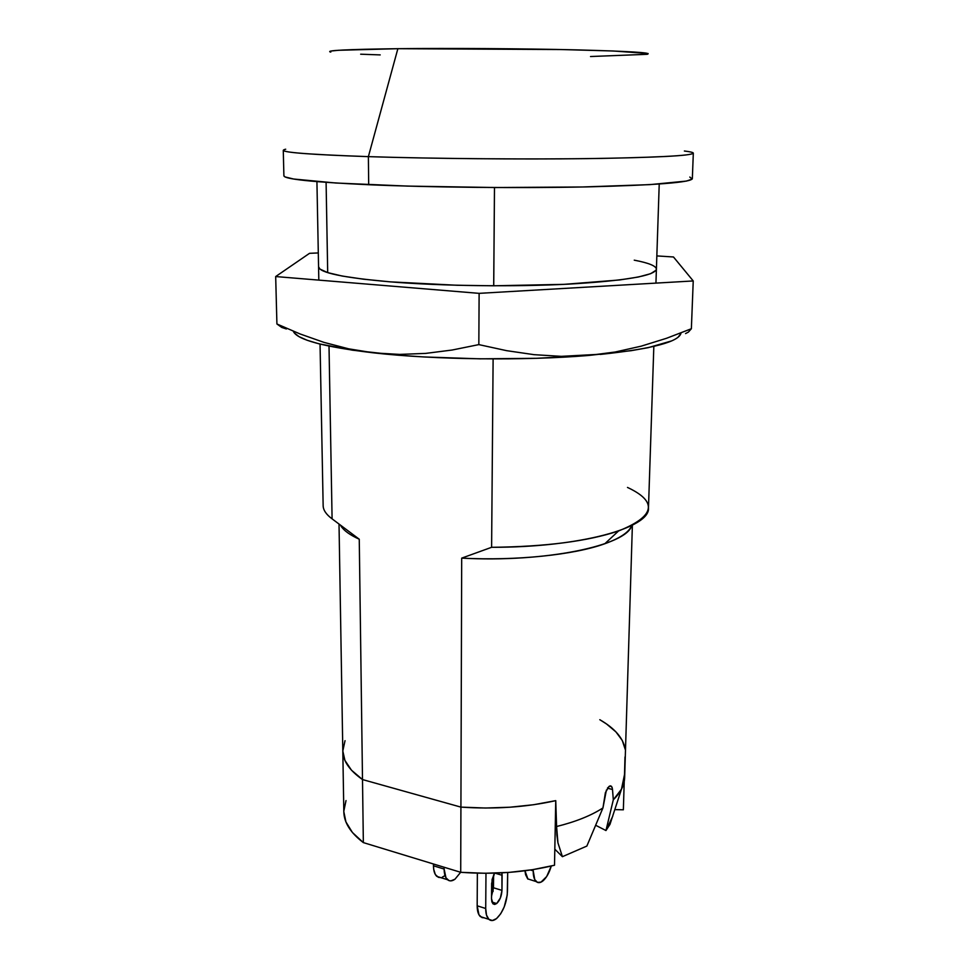 <?xml version="1.0" encoding="UTF-8"?>
<svg xmlns="http://www.w3.org/2000/svg" width="969" height="969" viewBox="0 0 969 969"><rect width="100%" height="100%" fill="white"/><g stroke="black" fill="none" stroke-linecap="round" stroke-linejoin="round"><path stroke-width="1.45" d="M607.684 787.821L610.3 785.823L612.117 787.47L612.505 789.493L607.43 788.185L612.505 789.493L613.316 799.788C620.632 792.606 624.411 785.229 624.642 777.622L632.382 525.174M627.488 487.431C658.036 501.785 655.056 516.295 618.561 530.964C587.698 541.296 545.377 546.734 491.61 547.303L461.692 558.132C516.223 560.966 574.193 554.862 604.813 543.742C620.172 538.183 629.147 532.102 631.74 525.501C626.967 545.499 545.208 562.783 461.692 558.132L460.917 807.116C494.735 809.381 526.349 807.225 555.746 800.636L556.594 826.521C575.768 821.748 591.223 815.559 602.948 807.928L605.395 792.642L609.029 786.392M611.366 786.198L612.117 787.47M653.833 346.417L648.479 507.938C650.502 527.717 580.08 547.485 491.61 547.303L493.112 358.918L491.61 547.303L461.692 558.132L460.917 807.116L362.503 779.56L351.493 770.21L344.916 760.399L342.808 750.987L344.916 760.399L351.493 770.21L362.503 779.56C349.555 770.5 342.99 760.992 342.808 751.036C342.99 760.992 349.555 770.5 362.503 779.56L460.917 807.116L485.481 808.025L509.997 807.213L533.677 804.718L555.746 800.636L556.848 834.963L557.938 842.824L562.408 856.681L554.825 849.195L562.408 856.681L586.863 846.07L602.948 807.928C591.223 815.559 575.768 821.748 556.594 826.521L557.938 842.824L562.408 856.681L586.863 846.07L602.948 807.928L606.412 790.001M339.029 524.532L343.825 811.78C344.019 822.56 350.524 832.831 363.351 842.606L460.711 872.306L460.917 807.116L362.503 779.56L460.917 807.116L485.481 808.025L509.997 807.213L533.677 804.718L555.746 800.636L554.51 865.244L555.746 800.636C526.349 807.225 494.735 809.381 460.917 807.116L460.711 872.306C494.154 874.728 525.428 872.366 554.51 865.244L532.671 869.665L509.258 872.379L485.009 873.263L460.711 872.306L363.351 842.606L359.257 539.224C350.003 535.033 343.91 530.649 340.967 526.058C343.91 530.649 350.003 535.033 359.257 539.224L332.088 518.851L329.012 346.127L332.088 518.851C326.202 514.491 323.222 510.094 323.149 505.661L320.049 344.092M612.505 789.493L613.316 799.788L605.964 830.542L609.961 824.413L621.468 789.214L613.316 799.788L605.964 830.542L612.723 816.286M624.981 756.995L624.533 774.473L621.468 789.214M345.037 740.667L342.808 751.036M625.211 749.364L622.268 740.449L615.945 731.922L606.533 723.976L599.799 719.701C614.964 728.446 623.43 738.342 625.211 749.364L622.268 740.449L615.945 731.922L606.533 723.976M634.247 260.164C648.758 262.938 656.134 265.942 656.401 269.188C654.741 275.777 625.514 280.756 568.73 284.123C513.679 286.957 441.404 286.012 390.374 281.858L363.387 279.181L342.263 276.056L327.692 272.628L326.093 182.354L327.704 272.628L319.952 269.079L318.559 266.754M656.401 269.116L656.086 270.206L650.671 273.682L638.401 277.001L619.445 279.98L564.091 284.353L493.73 285.794L494.481 187.526L493.693 285.794L457.138 285.261L390.374 281.858C343.208 277.703 319.273 272.701 318.571 266.826M343.825 811.731L345.921 821.906L352.437 832.516L363.351 842.606L359.257 539.224L332.088 518.851M605.964 830.542L595.717 825.297M285.698 149.214C274.736 151.818 302.292 154.289 368.377 156.639C312.151 154.701 283.772 152.581 283.275 150.292L283.893 175.849C284.426 179.156 312.696 182.111 368.692 184.728L368.377 156.639L397.871 48.692C346.648 49.371 324.288 50.497 330.804 52.084L329.86 51.829L330.986 51.03L338.496 50.279L397.871 48.692L368.377 156.639C435.142 158.783 533.362 159.534 602.052 158.407C671.929 157.014 701.544 154.895 690.909 152.048M647.147 54.3C653.397 52.738 629.511 51.26 575.489 49.855C522.788 48.607 449.228 48.135 397.871 48.692L561.051 49.54L613.195 50.982L648.091 53.525M684.368 151.007C690.279 151.721 693.259 152.436 693.319 153.15C691.757 155.767 656.292 157.584 586.899 158.625C519.384 159.449 430.248 158.625 368.377 156.639L368.692 184.728C430.309 187.405 519.045 188.301 586.269 186.908C655.383 185.2 690.74 182.463 692.338 178.696L693.319 153.15M283.893 175.801L285.068 176.939L293.643 179.023L335.952 183.02L407.574 186.096L495.91 187.538L582.599 186.981L649.848 184.631L686.488 181.07L692.193 179.071L689.807 177.061M360.662 54.203L380.199 54.906M590.521 56.529L647.062 54.312M491.525 896.228L493.487 887.774L501.966 890.378C501.603 896.095 499.834 900.48 496.673 903.544L491.961 902.066L496.673 903.544L500.379 897.96L501.966 890.378L501.93 872.839L502.124 875.286L494.953 873.13L502.124 875.286L501.966 890.378L493.487 887.774L493.609 874.874L493.064 891.528M485.711 908.498L477.172 905.797C477.184 910.981 478.25 914.591 480.358 916.613L484.064 917.8L482.005 917.607L478.977 914.833L477.172 905.797L485.711 908.498L485.978 873.263L485.711 908.498C485.723 913.694 486.777 917.304 488.873 919.327L486.499 915.099L485.711 908.498M488.848 919.315L492.385 920.526L496.54 918.576L500.682 913.791L504.207 906.936L507.235 895.029L507.683 872.488L507.477 891.226C506.726 903.023 503.081 912.144 496.54 918.576C493.572 920.913 491.017 921.168 488.873 919.327L480.358 916.613M536.232 881.596C538.11 883.183 540.339 882.953 542.906 880.942C546.431 877.866 549.229 872.899 551.288 866.032L546.686 876.521L540.981 882.153L537.432 882.359L534.755 879.586L533.204 870.816L530.467 870.005L533.204 870.816L533.229 869.581L533.204 870.816C533.18 876.061 534.185 879.646 536.232 881.596L527.693 878.859L525.586 874.716L524.968 870.768L527.972 879.125M447.496 879.707C449.628 881.427 452.123 881.245 454.994 879.186L460.663 872.282L454.994 879.186L450.864 880.882L448.986 880.603L445.97 877.817L444.129 869.06L433.458 865.789C433.531 870.889 434.669 874.438 436.874 876.424L440.592 877.575L438.376 877.32L435.335 874.535L433.676 869.193L433.458 863.985L433.458 865.789L444.129 869.06L444.129 867.243L444.129 869.06C444.19 874.171 445.304 877.72 447.496 879.707L436.874 876.424M343.825 811.138L346.018 800.564M623.358 809.805L614.794 809.624L623.358 809.805L624.23 781.377L623.358 809.805M444.42 875.928L442.312 877.127M477.366 873.166L477.172 905.797L477.366 873.166M494.517 873.142L492.07 879.573L491.513 898.614L491.877 901.788L493.003 903.835L494.687 904.44L496.673 903.544L493.039 903.871L491.513 898.614L491.634 883.389L494.517 873.142M294.225 332.864L298.9 336.582L307.137 340.252L318.91 343.801L352.607 350.209L398.029 355.187L424.083 356.955L479.982 358.833L536.56 358.312L588.486 355.478L631.219 350.669L648.079 347.689L671.553 340.931M677.985 337.309L680.88 333.639M600.55 354.23L561.342 356.35L534.052 354.666L506.569 350.657L478.831 344.613L479.122 293.353L275.68 276.553L276.916 323.985L275.68 276.553L309.535 253.321L318.304 252.945L309.535 253.321L275.68 276.553L479.122 293.353L478.831 344.613L452.135 350.027L425.706 353.394L399.7 354.412L374.046 352.91C434.706 359.753 524.459 360.856 588.486 355.478L615.158 352.013L641.151 346.175L666.527 338.29L691.369 328.733L688.39 332.101L685.567 333.578L688.39 332.101L691.369 328.733L693.235 280.949L673.479 256.979L656.837 255.913L673.479 256.979L693.235 280.949L691.369 328.733L666.527 338.29L641.151 346.175L615.158 352.013L588.486 355.478L561.342 356.35L534.052 354.666L506.569 350.657L478.831 344.613L452.135 350.027L425.706 353.394L399.7 354.412L374.046 352.91L348.683 348.828L323.949 342.372L300.063 333.954L276.916 323.985L281.737 327.437L286.388 328.976M479.122 293.353L693.235 280.949L479.122 293.353M600.271 354.436C652.5 348.901 679.426 341.73 681.05 332.912M293.28 331.204C296.793 339.683 323.525 346.902 373.501 352.849L348.683 348.828M276.916 323.985L281.737 327.437M611.427 786.247L609.986 785.883M316.924 181.639L318.825 280.114M604.813 543.742L618.561 530.964M655.94 283.105L659.223 184.037"/></g></svg>
